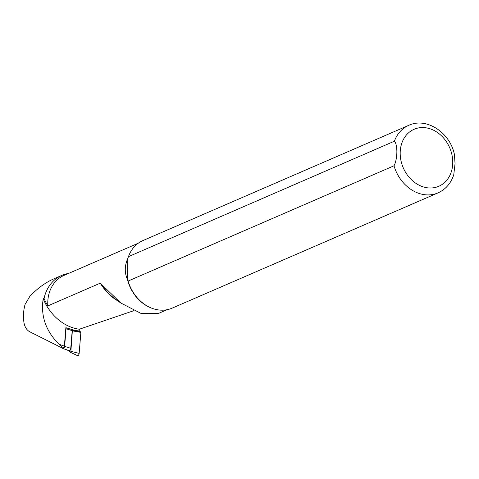 <?xml version="1.0" encoding="UTF-8"?>
<svg xmlns="http://www.w3.org/2000/svg" width="479" height="479" viewBox="0 0 479 479"><rect width="100%" height="100%" fill="white"/><g stroke="black" fill="none" stroke-linecap="round" stroke-linejoin="round"><path stroke-width="0.72" d="M65.874 327.69L74.461 330.318L79.173 331.013L79.322 329.229A46.014 37.464 -113.4 0 1 43.2 298.794C40.661 315.098 45.331 329.63 57.217 342.389L59.246 344.293L64.36 346.161L65.874 327.69A1.838 0.874 107.3 0 1 66.06 328.732L64.617 346.371A1.838 0.874 -72.7 0 1 63.078 348.646L69.227 350.562A1.838 0.874 -72.7 0 0 70.76 348.287L64.617 346.371M167.075 309.709L158.1 313.607L140.94 313.392L120.768 302.985L100.267 283.161L47.834 305.895A46.014 37.464 66.6 0 1 44.068 298.417A41.643 33.901 -113.4 0 1 61.779 275.413L53.762 278.886C45.176 282.676 37.17 288.556 29.752 296.531L25.118 304.309A41.643 33.901 66.6 0 0 23.95 322.583C24.728 326.852 26.549 329.851 29.399 331.588L60.444 347.161C61.977 347.143 61.575 346.185 59.246 344.293M47.834 305.895A36.236 29.5 -113.4 0 1 64.006 275.407L138.257 243.224M453.781 174.697C450.984 183.283 445.739 189.343 438.04 192.875L172.147 308.141A36.811 29.967 -113.4 0 1 150.604 307.716L150.053 307.476A36.236 29.5 -113.4 0 1 127.486 279.646L128.115 281.047L394.007 165.788C397.642 159.196 397.839 144.55 394.391 141.209L128.432 256.666M394.391 141.209A36.811 29.967 -113.4 0 1 408.761 125.33L142.868 240.596A36.811 29.967 -113.4 0 0 128.504 256.475L127.815 258.444C124.552 265.671 124.438 272.737 127.486 279.646L127.815 258.444A36.236 29.5 -113.4 0 1 128.246 257.175A36.236 29.5 -113.4 0 1 128.324 256.966M61.779 275.413A41.643 33.901 -113.4 0 1 68.497 273.461M454.433 154.633L455.05 163.65L453.775 174.697M133.803 310.679L79.322 329.229M44.068 298.417L43.2 298.794M150.604 307.716A36.811 29.967 -113.4 0 1 128.115 281.047M62.767 347.886A1.838 0.874 -72.7 0 0 62.899 347.958L60.444 347.161M62.899 347.958A1.838 0.874 -72.7 0 0 64.36 346.161M57.217 342.389L58.27 343.401M63.078 348.646A1.838 0.874 -72.7 0 1 62.947 348.574L61.593 347.55M71.976 329.546A1.838 0.874 107.3 0 1 72.203 330.648L70.76 348.287M79.203 330.672L80.867 332.402L79.149 353.406L70.874 351.329L72.395 330.282L80.717 331.821M70.287 352.221L77.478 355.61A1.838 0.874 -72.7 0 0 77.556 355.658A1.838 0.874 -72.7 0 0 79.149 353.406M67.27 349.951L70.221 352.191A0.719 0.341 -72.7 0 0 70.251 352.209A0.719 0.341 -72.7 0 0 70.874 351.329M118.139 301.081A46.014 37.464 -113.4 0 1 100.267 283.161M438.04 192.875A36.811 29.967 -113.4 0 1 394.007 165.788M452.745 162.824A31.057 25.285 -113.4 0 1 412.916 181.056A31.057 25.285 -113.4 0 1 413.73 129.45A31.057 25.285 -113.4 0 1 452.745 162.824M120.768 302.991L114.547 298.471A46.259 37.661 -113.4 0 1 100.788 283.388M72.203 330.648L66.06 328.732M80.867 332.402L72.551 330.863M128.246 257.175L128.426 256.684M454.487 154.861C450.428 132.97 426.777 116.858 408.761 125.33M70.251 352.209L77.556 355.658"/></g></svg>
